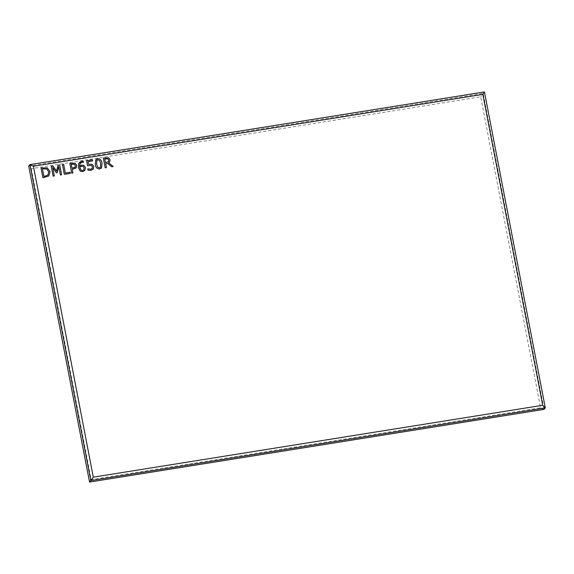 <?xml version="1.0" encoding="UTF-8"?>
<svg xmlns="http://www.w3.org/2000/svg" width="574" height="574" viewBox="0 0 574 574"><rect width="100%" height="100%" fill="white"/><g stroke="black" fill="none" stroke-linecap="round" stroke-linejoin="round"><path stroke-width="0.43" stroke-dasharray="2.87 2.15" d="M540.579 407.748L544.016 409.384L483.172 93.411L28.7 166.094L31.283 168.713L480.703 96.841L540.579 407.748L91.158 479.627L31.283 168.713M484.456 91.94L480.703 96.841M91.158 479.627L89.544 482.06M48.776 176.024L42.892 177.768L41.019 168.024M47.879 175.156L48.725 171.805L46.537 168.885L42.462 168.943M61.605 174.769L60.378 174.97L58.756 166.575M57.206 172.681L56.453 172.803L52.722 167.536M54.343 175.931L53.109 176.132L51.237 166.395M56.589 171.102L58.01 165.312M70.351 173.37L64.317 174.338L62.437 164.602M76.249 167.701L72.245 169.387M72.934 172.961L71.7 173.161L69.827 163.418M74.929 167.335L75.33 165.635L74.333 164.243L71.269 164.329M84.787 170.564L82.778 171.64L80.26 171.124L78.387 167.673L78.753 163.375L79.248 162.643M82.06 162.349L83.467 162.377M82.06 162.356L80.252 163.289M83.79 169.911L84.156 167.952L83.058 166.36L81.58 166.245L79.7 167.099M93.304 168.978L90.886 170.342L88.016 170.205M88.016 170.213L87.75 168.813M92.019 168.555L92.414 166.697L91.496 165.377L87.542 165.793L86.574 160.742M92.572 160.921L88.016 161.653M101.533 167.995L99.639 168.943C96.97 168.828 95.514 167.307 95.27 164.379L95.779 159.665M100.507 167.299L100.687 163.497L99.711 160.584L97.881 159.823L96.805 160.354M113.193 166.517L111.715 166.761L107.718 163.454L105.688 163.784M106.427 167.601L105.193 167.802L103.32 158.065M109.519 162.234L108.716 162.901M108.429 161.753L108.773 160.024L107.898 158.826L104.762 158.976"/><path stroke-width="0.86" d="M95.27 164.372L95.779 159.665L97.673 158.711C100.335 158.833 101.792 160.354 102.043 163.281L101.533 167.995L99.639 168.943C96.97 168.828 95.514 167.307 95.27 164.372M81.695 165.075L83.861 165.334L85.497 167.68L84.787 170.564L82.778 171.64L80.26 171.124L78.394 167.673L78.76 163.375L82.032 161.215L83.23 161.172L83.467 162.377L82.06 162.349L80.252 163.289L79.528 166.137L81.695 165.075L83.861 165.334L85.497 167.68L84.787 170.564M62.444 164.602L63.671 164.408L65.336 173.032L70.136 172.265L70.351 173.37L64.317 174.338L62.444 164.602L63.671 164.401L65.336 173.032L70.136 172.265L70.351 173.37M41.019 168.024L47.212 167.83L50.081 171.604L48.776 176.017L42.892 177.761L41.019 168.024L47.212 167.83L50.081 171.604L48.776 176.024M482.842 94.373L33.421 166.252L93.297 477.159L542.717 405.287L482.842 94.373L484.456 91.94L545.3 407.906L544.016 409.384L89.544 482.06L28.7 166.094L29.984 164.616L484.456 91.94M58.01 165.305L59.732 165.032L61.612 174.769L60.378 174.97L58.763 166.568L57.206 172.681L56.453 172.803L52.729 167.536L54.343 175.931L53.109 176.132L51.237 166.388L53.016 166.108L56.589 171.102L58.01 165.305L59.732 165.032L61.605 174.769M69.827 163.418L75.079 163.21L76.679 165.384L76.019 167.995L72.245 169.387L72.934 172.961L71.707 173.154L69.827 163.418L75.079 163.21M88.023 161.653L88.525 164.293L92.213 164.279L93.77 166.467L93.103 169.23L90.886 170.342L88.016 170.205L87.75 168.813L90.627 169.244L92.156 168.383L92.414 166.697L91.496 165.377L87.549 165.793L86.574 160.742L92.364 159.816L92.572 160.921L88.023 161.653L88.525 164.293L92.213 164.279L93.77 166.467L93.304 168.971M92.019 168.555L90.627 169.244L87.75 168.813M103.32 158.065L108.594 157.764L110.108 159.73L109.519 162.234L108.723 162.894L113.2 166.517L111.715 166.754L107.718 163.454L105.688 163.784L106.427 167.601L105.193 167.802L103.32 158.065L108.594 157.764L110.115 159.73L109.519 162.234M542.717 405.287L545.3 407.906L90.828 480.589L89.544 482.06M93.297 477.159L90.828 480.589L29.984 164.616L33.421 166.252M42.462 168.943L43.911 176.455L47.886 175.156L48.725 171.798L46.537 168.885L42.462 168.935L43.911 176.462L47.886 175.156M58.756 166.575L57.206 172.681M52.722 167.536L54.343 175.931M51.237 166.395L53.016 166.108L56.589 171.102M75.079 163.217L76.679 165.384L76.249 167.701M72.245 169.387L72.934 172.961M71.269 164.329L72.037 168.275L75.05 167.178L75.33 165.628L74.333 164.236L71.276 164.329L72.03 168.275L74.929 167.335M79.248 162.643L82.032 161.215L83.23 161.172L83.46 162.385M80.252 163.289L79.521 166.137L81.695 165.082M79.7 167.099L81.085 170.191L82.584 170.528L83.79 169.911L84.156 167.945L83.065 166.352L81.587 166.238L79.7 167.099L79.793 167.723L81.078 170.191L82.584 170.528L83.79 169.911M86.574 160.742L92.364 159.816M92.357 159.816L92.572 160.921M95.779 159.665L97.673 158.711M97.666 158.711C100.328 158.84 101.785 160.361 102.036 163.281L101.526 167.995M96.805 160.354L96.626 164.157L97.573 167.048L99.424 167.838L100.507 167.299L100.687 163.497L99.718 160.577L97.881 159.823L96.805 160.354L96.626 164.157L97.566 167.048L99.424 167.83L100.507 167.299M113.193 166.517L108.723 162.894M105.688 163.784L106.427 167.601M104.762 158.976L105.48 162.672L108.5 161.66L108.773 160.024L107.898 158.826L104.762 158.976L105.473 162.672L108.429 161.753"/></g></svg>
